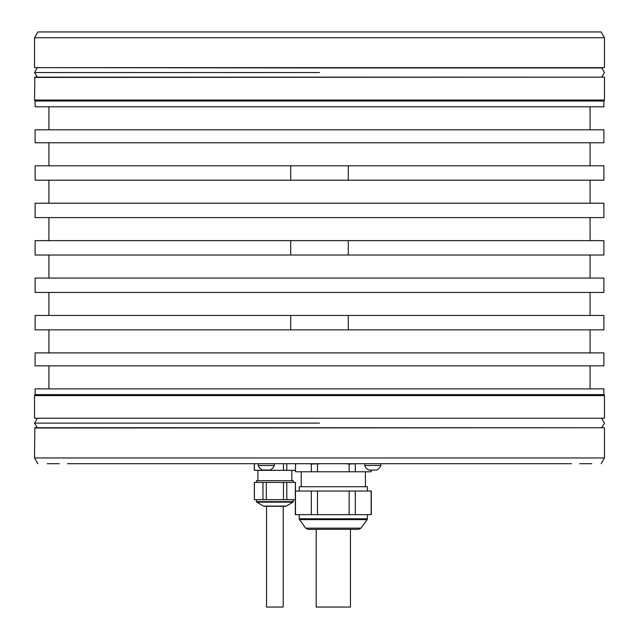 <?xml version="1.0" encoding="UTF-8"?>
<svg xmlns="http://www.w3.org/2000/svg" width="639" height="639" viewBox="0 0 639 639"><rect width="100%" height="100%" fill="white"/><g stroke="black" fill="none" stroke-linecap="round" stroke-linejoin="round"><path stroke-width="0.96" d="M254.394 482.413L254.394 499.69L254.306 482.413L266.311 482.413L266.311 499.69L254.394 499.69M266.311 499.69L283.46 499.69L283.46 482.413L295.466 482.413L295.466 491.048M295.322 499.69L283.46 499.69M283.46 482.413L266.311 482.413M295.378 491.048L295.378 482.413L295.378 491.048M286.799 482.413L286.799 499.69M262.972 499.69L262.972 482.413M256.463 482.413L256.463 480.688L293.309 480.688L293.309 482.413M291.855 470.328L291.855 480.688L257.397 480.688L257.908 480.688L257.908 470.328M295.322 470.328L254.306 470.328L254.306 463.706M286.799 463.706L286.799 470.328M64.763 31.95L574.237 31.95L64.763 31.95M34.538 37.709L37.861 31.95L601.139 31.95L604.462 37.709L34.538 37.709L34.538 67.638L604.462 67.638L319.5 67.934L601.722 67.934L604.462 72.534L601.722 77.143M603.887 394.622L603.887 388.871L35.113 388.871L35.113 394.622L603.887 394.622L604.462 395.621L34.538 395.621L34.538 418.226L604.462 418.226L34.538 418.226M604.462 77.431L604.462 100.035L34.538 100.035L34.825 77.143L604.174 77.143L34.538 77.431M604.462 428.018L604.462 457.947L34.538 457.947L34.825 427.731L604.174 427.731L34.538 428.018M603.887 217.603L35.113 217.603L35.113 203.21L603.887 203.21L603.887 217.603M603.887 292.446L35.113 292.446L35.113 278.053L603.887 278.053L603.887 292.446M603.887 142.769L35.113 142.769L35.113 129.813L603.887 129.813L603.887 142.769M603.887 365.843L35.113 365.843L35.113 352.888L603.887 352.888L603.887 365.843M35.113 101.034L603.887 101.034L603.887 106.785L35.113 106.785L35.113 101.034L34.538 100.035M348.287 329.86L603.887 329.86L603.887 315.466L348.287 315.466L348.287 329.86L35.113 329.86L35.113 315.466L290.713 315.466L290.713 329.86M348.287 255.025L603.887 255.025L603.887 240.631L348.287 240.631L348.287 255.025L35.113 255.025L35.113 240.631L290.713 240.631L290.713 255.025M348.287 180.19L603.887 180.19L603.887 165.797L348.287 165.797L348.287 180.19L35.113 180.19L35.113 165.797L290.713 165.797L290.713 180.19M348.287 240.631L290.713 240.631M348.287 315.466L290.713 315.466M348.287 165.797L290.713 165.797M34.538 67.638L319.5 67.934M571.53 463.706L67.47 463.706M501.719 463.706L427.435 463.706M591.794 463.706L579.709 463.706M59.291 463.706L47.206 463.706M125.188 463.706L79.563 463.706M211.565 463.706L193.569 463.706M223.658 463.706L415.342 463.706M513.812 463.706L559.437 463.706M137.281 463.706L179.176 463.706M297.215 463.706L295.49 464.058L295.49 471.766L311.321 471.766L311.321 464.058L309.588 463.706M320.946 463.706L311.321 464.058M317.487 464.058L317.487 471.766L349.142 471.766L349.142 464.058L345.683 463.706M357.041 463.706L349.142 464.058M355.316 464.058L355.316 471.766L371.147 471.766L371.147 470.04M295.49 464.058L295.49 471.766M311.321 471.766L317.487 471.766M349.142 471.766L355.316 471.766M371.147 471.766L371.307 470.04M367.425 491.048L367.425 486.734L299.204 486.734L299.204 491.048M371.307 491.048L295.322 491.048L295.322 514.651L371.307 514.651L371.307 491.048M295.49 491.048L295.49 514.651M311.321 514.651L311.321 491.048M317.487 491.048L317.487 514.651M349.142 514.651L349.142 491.048M355.316 491.048L355.316 514.651M371.147 514.651L371.147 491.048M360.971 528.149L305.666 528.149L307.99 529.332L358.639 529.332L360.971 528.149L367.153 519.635L299.483 519.635L299.204 518.788L367.425 518.788L367.153 519.635M316.193 529.332L316.193 607.05L350.444 607.05L350.444 529.332M258.188 463.706L258.188 465.48L274.307 465.48L274.307 463.706M274.307 465.48A8.619 8.619 0 0 1 270.281 470.04L262.222 470.04A8.619 8.619 0 0 1 258.188 465.48M364.693 463.706L364.693 465.48L380.812 465.48L380.812 463.706M380.812 465.48A8.619 8.619 0 0 1 376.778 470.04L368.719 470.04A8.619 8.619 0 0 1 364.693 465.48M283.46 470.328L283.46 463.706M254.394 463.706L254.394 470.328M293.309 499.69L293.309 501.655A0.575 0.575 90 0 1 293.021 502.158L286.16 506.112A1.438 1.438 90 0 1 285.441 506.304L264.33 506.304A1.438 1.438 -90 0 1 263.611 506.112L256.75 502.158A0.575 0.575 -90 0 1 256.463 501.655L256.463 499.69M286.16 506.112L263.611 506.112L266.535 506.304L266.535 607.05L283.229 607.05L283.229 506.304L285.441 506.304M256.463 501.655L293.309 501.655L293.021 502.158L256.75 502.158L256.463 501.655M319.5 423.122L34.825 423.122L319.5 423.122M319.5 72.534L34.825 72.534L319.5 72.534M604.462 395.621L604.462 418.226M604.462 37.709L604.462 67.638M35.113 394.622L34.538 395.621M590.069 240.631L590.069 217.603M590.069 365.843L590.069 388.871M48.931 352.888L48.931 329.86M590.069 315.466L590.069 292.446M48.931 315.466L48.931 292.446M48.931 278.053L48.931 255.025M590.069 278.053L590.069 255.025M590.069 352.888L590.069 329.86M48.931 365.843L48.931 388.871M48.931 106.785L48.931 129.813M590.069 165.797L590.069 142.769M48.931 203.21L48.931 180.19M590.069 203.21L590.069 180.19M48.931 165.797L48.931 142.769M590.069 106.785L590.069 129.813M603.887 101.034L604.462 100.035M48.931 240.631L48.931 217.603M601.139 463.706L604.462 457.947M37.861 463.706L34.538 457.947M296.624 463.706L295.322 464.058M365.412 471.766L365.412 486.734M299.204 518.788L299.204 514.651M305.666 528.149L299.483 519.635M367.425 518.788L367.425 514.651M301.225 471.766L301.225 486.734M37.278 418.513L34.538 423.122L37.278 427.731M601.722 418.513L604.462 423.122L601.722 427.731M37.278 67.934L34.538 72.534L37.278 77.143"/></g></svg>
